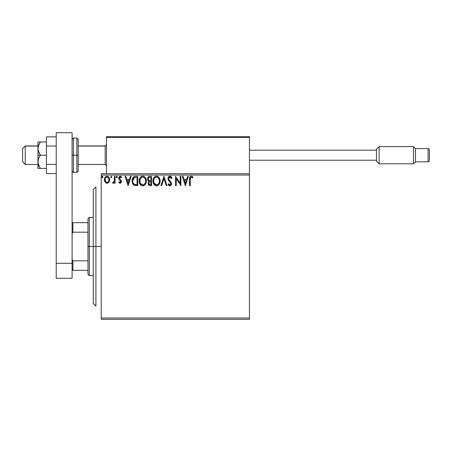 <?xml version="1.0" encoding="UTF-8"?>
<svg xmlns="http://www.w3.org/2000/svg" width="452" height="452" viewBox="0 0 452 452"><rect width="100%" height="100%" fill="white"/><g stroke="black" fill="none" stroke-linecap="round" stroke-linejoin="round"><path stroke-width="0.68" d="M101.208 319.298L249.425 319.298L101.208 319.298L101.208 175.048L249.425 175.048L249.425 317.971L101.208 317.971L101.208 319.298M108.401 176.738L109.638 179.738C109.655 177.817 108.785 176.659 107.022 176.257C105.265 176.659 104.395 177.822 104.412 179.738L105.107 182.145L107.022 183.263L108.949 182.139L109.604 180.371L109.559 178.839L109.005 177.444L107.96 176.461L106.429 176.331L105.05 177.444L104.452 180.376L105.107 182.145L106.452 183.184L107.875 183.088L108.949 182.145M114.39 176.376L115.102 176.376L114.39 176.376L114.226 181.207L113.853 182.071L112.949 182.309L112.61 183.032L113.571 183.156L114.39 182.145L114.39 183.145L115.102 183.145L115.102 176.376L115.102 183.145L115.102 176.376L114.39 176.376L114.277 180.975L112.61 183.032L113.153 183.263L114.39 182.145L114.39 183.145L115.102 183.145L114.39 183.145M119.125 182.834L118.667 182.297L119.085 181.721L118.667 182.297L120.04 183.263L120.91 182.879L121.322 182.105L121.17 180.444L119.379 178.178L120.057 177.111L121.226 177.8L121.633 177.173L121.023 176.517L119.514 176.433L118.684 177.868L118.899 179.258L120.639 181.201L120.294 182.342L119.707 182.359L119.085 181.721L118.667 182.297L119.933 183.258M135.43 176.376L134.041 176.664L132.865 177.766L132.261 179.269L132.108 181.534L132.526 183.41L133.634 184.964L136.385 185.636L137.787 185.636L137.787 176.376L135.634 176.376C133.165 176.709 131.978 178.218 132.086 180.89C131.978 182.789 132.673 184.258 134.176 185.303L137.787 185.636L137.787 176.376L137.787 185.636L135.736 185.619M149.471 176.387L151.561 176.376L149.233 176.421L147.821 177.613L147.612 179.738L148.985 181.371L148.166 182.789L148.245 184.224L149.16 185.444L151.561 185.636L151.561 176.376L151.561 185.636L151.561 176.376L149.714 176.376C148.262 176.596 147.533 177.472 147.527 179.003L148.985 181.371L148.12 183.342C148.132 184.8 148.844 185.569 150.25 185.636L151.561 185.636L150.25 185.636M161.72 185.636L160.946 185.636L163.912 176.376L160.946 185.636L161.72 185.636L163.974 178.608L166.229 185.636L167.003 185.636L164.031 176.376L167.003 185.636L164.031 176.376L160.946 185.636L161.72 185.636L163.974 178.608L166.229 185.636L167.003 185.636L166.229 185.636M180.184 176.376L180.184 183.263L175.551 176.376L175.551 185.636L176.263 185.636L176.263 178.726L180.896 185.636L180.896 176.376L180.184 176.376L180.896 176.376L180.184 176.376L180.184 183.263L175.551 176.376L175.551 185.636L176.263 185.636L176.263 178.726L180.896 185.636L180.896 176.376L180.749 185.636M190.281 179.472L190.795 177.257L191.512 177.122L192.648 177.918L193.01 177.207L191.264 176.139L190.303 176.472L189.75 177.331L189.569 185.636L190.281 185.636L190.281 179.472C190.066 178.342 190.394 177.546 191.269 177.088L192.648 177.918L193.01 177.207L191.264 176.139C189.846 176.619 189.281 177.698 189.569 179.382L189.569 185.636L190.281 185.636L190.315 178.399M187.603 176.376L188.377 176.376L185.41 185.636L188.377 176.376L187.603 176.376L186.653 179.342L184.049 179.342L183.1 176.376L182.32 176.376L185.292 185.636L188.377 176.376L187.603 176.376L186.653 179.342L184.049 179.342L183.1 176.376L182.32 176.376L185.292 185.636L182.32 176.376L183.1 176.376M169.907 176.139L168.449 176.986L167.952 178.642L168.41 180.291L170.692 183.117L170.749 184.167L170.268 184.823L169.438 184.806L168.63 183.738L168.071 184.309L168.76 185.354L169.862 185.874L171.122 185.15L171.494 183.348L171.003 182.077L168.901 179.568L168.749 178.099L169.958 177.088L170.879 177.647L171.41 178.63L171.992 178.161L170.975 176.534L169.907 176.139C168.619 176.416 167.963 177.252 167.952 178.642L170.805 183.755L169.867 184.924L168.63 183.738L168.071 184.309L169.862 185.874C170.975 185.636 171.528 184.913 171.517 183.715L171.15 182.303L168.901 179.568L168.664 178.659L169.958 177.088L171.41 178.63L171.992 178.161L169.907 176.139M160.115 180.964C160.149 178.325 158.957 176.721 156.539 176.139C154.126 176.738 152.94 178.365 152.991 181.009C152.94 183.681 154.143 185.303 156.595 185.874C158.991 185.247 160.166 183.608 160.115 180.964L159.912 179.32L159.014 177.461L158.115 176.602L156.539 176.139L154.968 176.613L154.075 177.483L153.183 179.354L152.991 181.009L153.844 184.213L155.002 185.416L156.386 185.868L157.725 185.625L158.788 184.828L159.697 183.297L160.104 181.382M146.335 180.964L145.866 178.534L144.968 177.144L143.583 176.252L141.939 176.257L140.561 177.161L139.674 178.568L139.222 180.591L139.408 182.676L140.069 184.213L141.227 185.416L143.233 185.845L144.578 185.235L145.51 184.156L146.335 180.964C146.369 178.325 145.177 176.721 142.764 176.139C140.352 176.738 139.165 178.365 139.21 181.009C139.165 183.681 140.369 185.303 142.821 185.874C145.216 185.247 146.392 183.608 146.335 180.964M130.362 176.376L131.136 176.376L128.165 185.636L131.136 176.376L130.362 176.376L129.408 179.342L126.809 179.342L125.854 176.376L125.08 176.376L128.046 185.636L131.136 176.376L130.362 176.376L129.408 179.342L126.809 179.342L125.854 176.376L125.08 176.376L128.046 185.636L125.08 176.376L125.854 176.376M117.362 177.026L117.023 176.331L116.509 176.331L116.317 177.54L116.898 177.783L117.328 177.297L116.763 177.8L117.362 177.026L116.763 176.257L116.17 177.026L116.763 177.8L116.17 177.026L116.763 176.257L117.362 177.026L116.701 176.263M111.898 177.026L111.305 176.257L110.706 177.026L111.305 177.8L111.898 177.026L111.305 177.8L111.898 177.026L111.305 176.257L110.706 177.026L111.305 177.8L110.706 177.026L111.305 176.257L111.898 177.026M102.988 177.026L102.649 176.331L102.141 176.331L101.949 177.54L102.531 177.783L102.954 177.297L102.395 177.8L102.988 177.026L102.395 176.257L101.802 177.026L102.395 177.8L101.802 177.026L102.395 176.257L102.988 177.026L102.463 176.263M249.425 173.726L101.208 173.726L101.208 317.971L249.425 317.971L249.425 319.298L249.425 175.048L101.208 175.048L101.208 173.726L249.425 173.726L249.425 175.048L249.425 136.673L249.425 173.726M190.281 185.636L189.569 185.636M189.591 178.444L189.625 177.986M189.778 177.252L189.93 176.918M192.654 176.817L192.253 176.472M193.01 177.207L192.648 177.918L192.213 177.546M192.123 177.483L190.795 177.257M191.738 177.218L191.269 177.088L191.738 177.218M190.462 177.709L190.36 178.043M185.354 183.405L184.354 180.291L186.348 180.291L185.354 183.405L184.354 180.291L186.348 180.291L185.354 183.405M176.263 185.636L175.551 185.636L175.715 176.376M170.477 176.24L170.811 176.416M171.404 177.026L171.833 177.789M171.839 177.805L171.992 178.161L171.302 178.376M170.234 177.133L169.681 177.122M169.46 177.207L169.059 177.517M169.184 177.387L168.867 177.8M168.686 178.376L169.065 179.845M169.749 180.698L170.082 181.043M171.494 184.088L171.421 184.456M171.421 184.467L171.116 185.156M169.703 185.862L170.048 185.862M169.246 185.727L168.483 185.004M168.223 184.58L168.071 184.309L168.737 183.936M168.63 183.738L170.076 184.902M170.551 182.823L170.161 182.314M169.195 181.32L168.647 180.653M168.217 179.902L168.071 179.484M168.229 177.365L168.732 176.642M169.082 176.365L169.466 176.195M171.67 177.455L171.246 176.811M168.799 179.348L168.681 178.89M159.912 182.619L159.816 182.958M159.816 182.964L159.285 184.156M159.047 184.512L158.782 184.828M157.72 185.625L157.42 185.744M155.765 185.761L155.29 185.58M154.996 185.41L154.607 185.117M154.364 184.874L153.183 182.676M153.16 182.585L153.036 181.851M153.036 180.178L153.098 179.738M153.301 178.952L153.443 178.574M153.844 177.811L154.075 177.483M154.341 177.161L154.731 176.788M154.963 176.613L155.268 176.438M155.714 176.257L156.115 176.167M156.963 176.167L157.352 176.252M158.2 176.664L158.742 177.144M159.014 177.461L159.251 177.8L159.014 177.461M159.353 177.964L159.646 178.534M159.725 178.726L159.912 179.314M156.398 177.094L156.561 177.088C158.488 177.568 159.437 178.862 159.403 180.969L159.364 180.32M156.895 177.111L157.573 177.325L156.895 177.111M157.957 177.568L158.765 178.5M159.296 179.862L159.403 180.969C159.443 183.094 158.499 184.41 156.561 184.924C154.624 184.433 153.669 183.128 153.703 181.009L153.708 181.348L153.703 181.009C153.657 178.873 154.612 177.563 156.561 177.088M159.036 182.941L158.466 183.913M153.737 181.681L153.708 181.348M154.381 183.568L156.9 184.896L154.889 184.19L153.861 182.337M155.59 177.308L155.9 177.184M154.07 179.032L154.228 178.687M153.855 179.676L154.064 179.037M157.03 184.874L157.409 184.744M157.533 184.687L156.9 184.896M158.872 183.297L157.821 184.512M159.364 181.642L159.245 182.303M149.126 185.427L148.793 185.184M148.64 185.015L148.403 184.642M148.233 184.201L148.149 183.8M148.166 182.789L148.318 182.246M148.589 181.766L148.985 181.371M148.821 181.292L148.092 180.732L147.527 179.003M147.657 178.048L148.07 177.201M148.392 176.845L148.787 176.579M148.527 180.037L148.883 180.416L148.301 179.534L148.358 178.314L148.239 179.003C148.301 177.868 148.906 177.308 150.036 177.325L150.849 177.325L150.849 180.766L149.358 180.659L150.488 180.766L149.358 180.659L148.279 179.421M149.855 184.67L148.832 183.326C148.866 182.246 149.42 181.71 150.488 181.721L150.849 181.721L150.849 184.687L149.505 184.585M148.832 183.326L149.002 182.495L148.832 183.326M150.488 181.721L149.827 181.783L150.849 181.721L150.849 184.687L150.109 184.687M149.516 181.896L149.827 181.783M149.064 177.472L149.499 177.359M148.725 177.715L148.499 178.015M149.143 184.326L148.894 183.857M149.002 182.495L149.256 182.099M146.324 181.382L146.29 181.8M146.137 182.614L146.041 182.958M146.041 182.964L145.278 184.506M145.273 184.512L145.013 184.823M143.945 185.625L143.646 185.744M141.984 185.761L141.516 185.58M141.216 185.41L140.832 185.117M140.583 184.874L139.408 182.676M139.385 182.585L139.256 181.845M139.256 180.178L139.323 179.738M139.527 178.952L139.668 178.574M140.069 177.811L140.295 177.483M140.561 177.161L140.956 176.788M141.188 176.613L141.487 176.438M141.939 176.257L142.346 176.167M143.188 176.167L143.578 176.252M144.425 176.664L144.968 177.144M145.239 177.461L145.476 177.8L145.233 177.461M145.578 177.964L145.866 178.534M145.945 178.726L146.137 179.314M140.29 179.032L140.453 178.687M145.516 179.862L145.623 180.969C145.668 183.094 144.725 184.41 142.787 184.924L141.527 184.523L140.606 183.568L142.787 184.924C140.843 184.433 139.888 183.128 139.922 181.009C139.877 178.873 140.832 177.563 142.787 177.088L143.12 177.111L142.787 177.088C144.713 177.568 145.657 178.862 145.623 180.969L145.589 180.32M139.922 181.009L140.08 179.676L139.922 181.009M139.962 181.681L139.934 181.348M141.809 177.308L142.126 177.184M144.177 177.568L144.99 178.5M142.787 184.924L143.12 184.896L142.787 184.924M143.25 184.874L143.634 184.744M143.759 184.687L143.12 184.896M145.262 182.941L144.047 184.512M134.447 185.41L134.933 185.529M134.035 185.23L133.656 184.981M132.526 183.41L132.419 183.128M132.408 183.083L132.289 182.681M132.283 182.653L132.187 182.19M132.137 181.811L132.108 181.529M132.097 180.467L132.125 180.071M132.673 178.111L132.865 177.772M132.871 177.755L133.097 177.427M133.38 177.116L134.679 176.461M134.826 176.433L134.425 176.523M134.323 184.314L134.555 184.427C133.289 183.631 132.707 182.45 132.798 180.89L134.402 177.563L137.075 177.325L137.075 184.687L134.001 184.1M133.035 179.241L132.922 179.653M133.459 178.365L134.041 177.766M134.515 177.517L134.865 177.427M136.086 184.676L135.566 184.642M132.798 180.89L132.894 179.783L132.798 180.89M132.882 181.93L132.82 181.416M133.154 182.907L132.995 182.444M133.402 183.405L133.165 182.936M133.227 178.76L132.894 179.783M128.108 183.405L127.108 180.291L129.102 180.291L128.108 183.405L127.108 180.291L129.102 180.291L128.108 183.405M119.848 182.41L119.266 181.97M120.644 181.817L120.153 182.41M120.294 182.342L120.644 181.834M120.441 180.8L119.803 180.207L120.684 181.518L120.288 180.625M120 180.359L119.543 180.003M118.791 179.009L118.667 178.212L118.899 179.258L119.803 180.207M121.633 177.173L121.226 177.8L121.633 177.173L120.17 176.257L118.667 178.212M118.695 177.789L118.797 177.382M119.356 176.546L119.989 176.269M120.526 176.297L121.012 176.512M121.023 176.523L121.362 176.805M120.407 177.105L121.04 177.546M119.599 177.455L119.379 178.178L120.057 177.111M121.272 180.693L121.396 181.484L121.17 180.444L119.379 178.178L119.746 179.06M120.554 179.715L120.87 180.015M120.04 183.263L121.385 181.218M121.322 182.099L121.226 182.393M121.074 182.676L120.639 183.1M116.763 177.8L116.17 177.026L116.831 176.263M113.915 182.885L113.576 183.15M113.26 183.252L112.61 183.032L113.153 183.263L112.61 183.032L112.949 182.309L113.497 182.376M112.949 182.309L113.266 182.433L112.949 182.309M113.977 181.879L114.322 180.687M114.345 180.393L114.384 179.506M114.373 179.811L114.39 178.647M111.305 177.8L110.706 177.026M107.87 183.094L108.44 182.721M107.169 183.258L106.881 183.258M106.502 183.201L105.921 182.958M104.807 181.625L104.593 181.054M104.576 181.003L104.452 180.388M104.412 179.738L104.423 179.438M104.672 178.212L105.045 177.45M105.406 176.975L105.711 176.692M106.423 176.337L106.712 176.274M107.339 176.274L108.175 176.579M108.949 182.139L109.627 180.06M109.604 180.365L109.48 180.986M105.841 177.642L107.028 177.088L106.293 177.28M105.836 181.834L105.231 180.636L105.231 178.839L105.124 179.732C105.096 178.303 105.728 177.421 107.028 177.088C108.327 177.421 108.96 178.303 108.926 179.732L108.819 178.839L108.926 179.732C108.96 181.173 108.322 182.071 107.028 182.433C105.728 182.071 105.096 181.173 105.124 179.732L105.152 180.195M106.582 182.359L106.18 182.156M105.231 180.636L105.372 181.066M105.372 181.071L105.548 181.427M107.469 177.156L108.288 177.721M107.587 182.314L107.254 182.416M108.164 181.896L107.875 182.15M158.72 178.433L159.364 180.303M150.205 180.766L149.917 180.749M149.776 180.738L149.493 180.698M148.358 178.314L149.002 177.5M150.036 177.325L150.849 177.325L150.849 180.766L150.488 180.766M140.08 179.676L140.29 179.037M140.595 178.438L140.815 178.122M142.956 177.094L143.442 177.184M145.256 179.02L145.471 179.653M145.589 181.642L145.471 182.303M140.606 183.568L140.08 182.337M136.306 177.325L137.075 177.325L137.075 184.687L136.606 184.687M134.097 184.173L133.549 183.619M105.231 178.839L105.57 178.009M108.486 178.009L108.819 178.839M108.825 180.636L108.717 180.986M106.175 182.15L105.847 181.84M95.914 246.509L93.265 246.509L93.265 303.416L93.265 189.608L93.265 246.509L95.914 246.509L95.914 306.06L95.914 246.509L101.208 246.509L95.914 246.509L95.914 186.958L95.914 246.509M106.502 137.47L106.502 136.673L132.967 136.673L106.502 136.673L106.502 173.726L106.502 137.47L249.425 137.47L248.628 136.673L107.293 136.673L248.628 136.673L249.425 137.47L106.502 137.47L107.293 136.673L106.559 137.165M222.955 136.673L249.425 136.673L222.955 136.673M25.244 146.069L22.6 148.68L22.6 161.816L22.6 148.584L25.244 146.069L25.244 164.466L25.244 146.069L37.951 146.069L25.244 146.069M106.502 144.77L105.175 146.069L105.175 164.466L105.175 146.069L78.179 146.069L105.175 146.069L106.502 144.77M249.193 136.905L249.425 137.47M429.4 149.906L429.4 160.494L429.4 149.906A1.322 1.322 0 0 0 428.078 148.584L428.078 161.816A1.322 1.322 0 0 0 429.4 160.494A1.322 1.322 0 0 1 428.078 161.816L428.078 148.584L415.507 148.584L413.518 146.601L413.518 163.805L415.507 161.816L415.507 148.584L415.507 161.816L428.078 161.816L415.507 161.816L413.518 163.805L413.518 146.601L379.115 146.601L376.465 149.245L376.465 161.155L379.115 163.805L379.115 146.601L379.115 163.805L413.518 163.805L379.115 163.805L376.465 161.155L376.465 149.245L379.115 146.601L413.518 146.601L415.507 148.584L428.078 148.584A1.322 1.322 0 0 1 429.4 149.906L429.4 150.007M249.425 160.228L376.465 160.228L249.425 160.228M376.465 150.171L249.425 150.171L376.465 150.171M38.132 168.432L37.951 161.816L37.951 168.432L46.42 168.432L40.392 168.432L38.652 165.274L37.951 161.816L38.652 158.369L40.392 155.2L38.652 152.041L37.951 148.584L37.951 155.2L40.392 155.2L38.137 150.346L37.951 148.584L38.652 145.132L40.392 141.968L46.42 141.968L37.951 141.968L40.392 141.968L38.364 145.939M38.652 168.432L40.392 168.432L38.137 163.579L37.951 155.2L37.951 161.816L38.652 158.369L40.392 155.2L46.42 155.2L37.951 155.2L37.951 141.968L37.951 148.584L38.652 145.132L40.392 141.968L38.652 145.126M38.652 165.268L38.443 164.697M40.392 141.968L38.652 141.968M56.212 164.37L46.42 164.37L46.42 146.03L56.212 146.03L46.42 146.03L46.42 136.866L56.212 136.866L46.42 136.866L46.42 164.37L56.212 164.37M46.42 173.54L56.212 173.54L46.42 173.54L46.42 164.37L46.42 173.54M56.212 278.274L56.212 132.702L72.094 132.702L72.094 263.29L72.094 132.702L56.212 132.702L56.212 263.29L72.094 263.29L56.212 263.29L56.212 278.274L72.094 278.274L72.094 263.29L72.094 278.274L56.212 278.274M72.094 139.318L73.416 137.996L73.416 155.2L72.094 155.2L73.416 155.2L73.416 137.996L76.857 137.996L76.857 155.2L78.179 155.2L78.179 139.318L78.179 171.082L78.179 155.2L76.857 155.2L76.857 137.996L78.179 139.318M73.416 155.2L76.857 155.2L73.416 155.2L73.416 172.404L73.416 155.2M72.094 171.082L73.416 172.404L76.857 172.404L76.857 155.2L76.857 172.404L78.179 171.082M87.976 222.689L87.976 246.509L89.298 246.509L89.298 217.401L89.298 246.509L93.265 246.509L89.298 246.509L89.298 275.624L89.298 246.509L87.976 246.509L87.976 218.723L87.976 222.689L72.094 222.689L72.885 222.689L72.885 232.198L87.976 232.198L72.885 232.198L72.885 222.689L87.976 222.689M87.976 260.827L87.976 246.509L87.976 274.302L87.976 260.827L72.885 260.827L72.094 259.216L72.885 260.827L72.885 270.33L87.976 270.33L72.885 270.33L72.885 260.827L87.976 260.827M72.094 233.808L72.885 232.198L72.094 233.808M72.094 270.33L72.885 270.33L72.094 270.33M95.914 306.06L93.265 303.416M95.914 186.958L93.265 189.608M37.951 164.466L25.244 164.466L22.6 161.816M106.502 165.788L105.175 164.466L78.179 164.466M106.502 144.612L105.175 145.939L78.179 145.939M37.951 145.939L25.244 145.939L22.6 148.584M87.976 218.723L89.298 217.401L93.265 217.401M93.265 275.624L89.298 275.624L87.976 274.302"/></g></svg>
